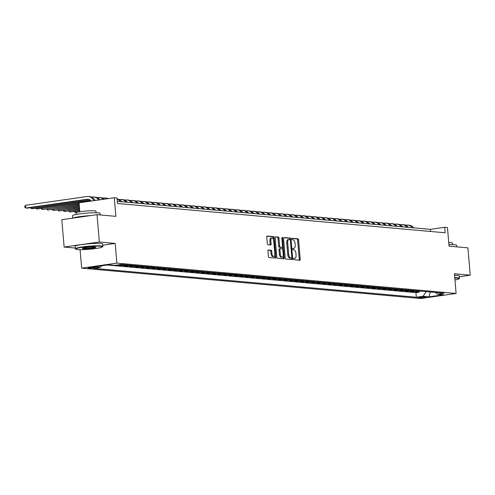 <?xml version="1.0" encoding="UTF-8"?>
<svg xmlns="http://www.w3.org/2000/svg" width="495" height="495" viewBox="0 0 495 495"><rect width="100%" height="100%" fill="white"/><g stroke="black" fill="none" stroke-linecap="round" stroke-linejoin="round"><path stroke-width="0.74" d="M293.578 258.984A0.761 0.371 81.8 0 0 294.024 259.764L299.766 260.283A1.083 0.532 81.8 0 0 299.828 260.277A1.083 0.532 81.8 0 0 300.211 259.256L298.559 239.927A1.083 0.532 81.8 0 0 297.922 238.807L292.18 238.293A0.761 0.371 81.8 0 0 292.137 238.293A0.761 0.371 81.8 0 0 291.864 239.011A0.761 0.371 81.8 0 0 292.31 239.79L293.052 239.858A3.465 1.702 81.8 0 1 295.076 243.453L295.212 245.062A3.465 1.702 81.8 0 1 293.974 248.335A3.465 1.702 81.8 0 1 293.783 248.342L293.034 248.28A0.761 0.371 81.8 0 0 292.99 248.28A0.761 0.371 81.8 0 0 292.724 248.997A0.761 0.371 81.8 0 0 293.164 249.777L293.906 249.845A3.465 1.702 81.8 0 1 295.936 253.44L296.072 255.049A3.465 1.702 81.8 0 1 294.834 258.322A3.465 1.702 81.8 0 1 294.636 258.328L293.894 258.266A0.761 0.371 81.8 0 0 293.851 258.266A0.761 0.371 81.8 0 0 293.578 258.984M88.444 268.216A3.533 0.353 175.1 0 0 92.417 268.043A3.533 0.353 175.1 0 0 95.009 267.479A3.533 0.353 175.1 0 0 94.539 267.343A3.533 0.353 175.1 0 0 90.566 267.517A3.533 0.353 175.1 0 0 87.974 268.08A3.533 0.353 175.1 0 0 88.444 268.216M268.383 249.963A1.083 0.532 81.8 0 0 268.327 249.963A1.083 0.532 81.8 0 0 267.937 250.984L268.401 256.41A1.083 0.532 81.8 0 0 269.033 257.53L275.412 258.099A1.083 0.532 81.8 0 0 275.474 258.099A1.083 0.532 81.8 0 0 275.863 257.078L274.205 237.749A1.083 0.532 81.8 0 0 273.574 236.622L267.195 236.053A1.083 0.532 81.8 0 0 267.133 236.059A1.083 0.532 81.8 0 0 266.743 237.08L267.306 243.633A1.083 0.532 81.8 0 0 267.937 244.753L270.666 244.994A1.083 0.532 81.8 0 0 270.728 244.994A1.083 0.532 81.8 0 0 271.118 243.973L270.839 240.725A2.896 1.423 81.8 0 1 271.873 237.984A2.896 1.423 81.8 0 1 273.729 240.985L274.824 253.706A2.896 1.423 81.8 0 1 273.785 256.447A2.896 1.423 81.8 0 1 271.928 253.446L271.749 251.33A1.083 0.532 81.8 0 0 271.118 250.204L268.265 249.981M459.304 276.755L470.25 275.189L467.905 247.84L449.045 246.151L447.449 227.552L444.696 227.304L445.166 232.774L117.501 203.47L117.03 197.994L114.277 197.753L79.064 202.795L79.831 211.78M102.756 245.211L115.186 243.429L99.353 242.012L97.008 214.663L115.873 216.346L114.277 197.753M115.186 243.429L116.876 263.117L456.105 293.461L420.892 298.51L81.663 268.16L116.876 263.117M470.25 275.189L454.416 273.772L456.105 293.461M285.213 257.914A1.083 0.532 81.8 0 0 285.844 259.034L292.223 259.603A1.083 0.532 81.8 0 0 292.285 259.603A1.083 0.532 81.8 0 0 292.675 258.582L291.017 239.252A1.083 0.532 81.8 0 0 290.386 238.132L284.006 237.557A1.083 0.532 81.8 0 0 283.944 237.563A1.083 0.532 81.8 0 0 283.555 238.584L285.213 257.914M283.821 258.854L277.441 258.285A1.083 0.532 81.8 0 1 276.81 257.159L275.152 237.835A1.083 0.532 81.8 0 1 275.536 236.808A1.083 0.532 81.8 0 1 275.597 236.808L278.326 237.049A1.083 0.532 81.8 0 1 278.963 238.175L279.632 246.015A1.083 0.532 81.8 0 0 280.269 247.135L282.076 247.296A1.083 0.532 81.8 0 0 282.138 247.296A1.083 0.532 81.8 0 0 282.527 246.269L281.828 238.107A0.761 0.371 81.8 0 1 282.094 237.396A0.761 0.371 81.8 0 1 282.583 238.175L284.266 257.827A1.083 0.532 81.8 0 1 283.882 258.854A1.083 0.532 81.8 0 1 283.821 258.854M99.353 242.012L64.14 247.054L61.795 219.706L97.008 214.663M119.895 264.608L121.931 264.794L118.46 265.289L121.764 265.586L121.696 264.825M126.169 264.813A4.412 3.818 95.1 0 1 125.235 265.085L127.438 265.283L123.967 265.784L127.271 266.075L127.203 265.32M131.676 265.308A4.412 3.818 95.1 0 1 130.742 265.58L132.945 265.778L129.473 266.273L132.778 266.57L132.709 265.809M137.183 265.796A4.412 3.818 95.1 0 1 136.249 266.075L138.452 266.267L134.98 266.768L138.284 267.065L138.216 266.304M142.69 266.291A4.412 3.818 95.1 0 1 141.756 266.564L143.958 266.762L140.487 267.257L143.791 267.554L143.723 266.793M148.197 266.786A4.412 3.818 95.1 0 1 147.263 267.059L149.465 267.257L145.994 267.752L149.298 268.049L149.23 267.288M153.704 267.275A4.412 3.818 95.1 0 1 152.769 267.548L154.972 267.746L151.501 268.247L154.805 268.538L154.737 267.783M159.211 267.77A4.412 3.818 95.1 0 1 158.276 268.043L160.479 268.24L157.008 268.736L160.312 269.033L160.244 268.271M164.717 268.265A4.412 3.818 95.1 0 1 163.783 268.538L165.986 268.729L162.515 269.231L165.819 269.528L165.751 268.766M170.224 268.754A4.412 3.818 95.1 0 1 169.29 269.026L171.493 269.224L168.022 269.726L171.326 270.016L171.258 269.261M175.731 269.249A4.412 3.818 95.1 0 1 174.797 269.521L177 269.719L173.528 270.214L176.833 270.511L176.764 269.75M181.238 269.738A4.412 3.818 95.1 0 1 180.304 270.01L182.506 270.208L179.035 270.709L182.339 271L182.271 270.245M186.745 270.233A4.412 3.818 95.1 0 1 185.811 270.505L188.013 270.703L184.542 271.198L187.846 271.495L187.778 270.734M192.252 270.728A4.412 3.818 95.1 0 1 191.317 271L193.52 271.198L190.049 271.693L193.353 271.99L193.285 271.229M197.759 271.217A4.412 3.818 95.1 0 1 196.824 271.489L199.027 271.687L195.556 272.188L198.86 272.479L198.792 271.724M203.266 271.712A4.412 3.818 95.1 0 1 202.331 271.984L204.534 272.182L201.063 272.677L204.367 272.974L204.299 272.213M208.772 272.201A4.412 3.818 95.1 0 1 207.838 272.479L210.041 272.671L206.57 273.172L209.874 273.469L209.806 272.708M214.279 272.696A4.412 3.818 95.1 0 1 213.345 272.968L215.548 273.166L212.077 273.661L215.381 273.958L215.313 273.197M219.786 273.19A4.412 3.818 95.1 0 1 218.852 273.463L221.055 273.661L217.583 274.156L220.888 274.453L220.82 273.692M225.293 273.679A4.412 3.818 95.1 0 1 224.359 273.952L226.562 274.15L223.09 274.651L226.394 274.942L226.326 274.187M230.8 274.174A4.412 3.818 95.1 0 1 229.866 274.447L232.068 274.645L228.597 275.14L231.901 275.437L231.833 274.675M236.307 274.663A4.412 3.818 95.1 0 1 235.373 274.942L237.575 275.133L234.104 275.635L237.408 275.932L237.34 275.171M241.814 275.158A4.412 3.818 95.1 0 1 240.879 275.43L243.082 275.628L239.611 276.123L242.915 276.42L242.847 275.659M247.321 275.653A4.412 3.818 95.1 0 1 246.386 275.925L248.589 276.123L245.118 276.618L248.422 276.915L248.354 276.154M252.827 276.142A4.412 3.818 95.1 0 1 251.893 276.414L254.096 276.612L250.625 277.113L253.929 277.404L253.861 276.649M258.334 276.637A4.412 3.818 95.1 0 1 257.4 276.909L259.603 277.107L256.132 277.602L259.436 277.899L259.368 277.138M263.841 277.132A4.412 3.818 95.1 0 1 262.907 277.404L265.11 277.596L261.638 278.097L264.943 278.394L264.875 277.633M269.348 277.621A4.412 3.818 95.1 0 1 268.414 277.893L270.617 278.091L267.145 278.592L270.449 278.883L270.381 278.128M274.855 278.116A4.412 3.818 95.1 0 1 273.921 278.388L276.123 278.586L272.652 279.081L275.956 279.378L275.888 278.617M280.362 278.605A4.412 3.818 95.1 0 1 279.428 278.877L281.63 279.075L278.159 279.576L281.463 279.867L281.395 279.112M285.869 279.1A4.412 3.818 95.1 0 1 284.934 279.372L287.137 279.57L283.666 280.065L286.97 280.362L286.902 279.601M291.376 279.595A4.412 3.818 95.1 0 1 290.441 279.867L292.644 280.065L289.173 280.56L292.477 280.857L292.409 280.096M296.882 280.083A4.412 3.818 95.1 0 1 295.948 280.356L298.151 280.554L294.68 281.055L297.984 281.346L297.922 280.591M302.389 280.578A4.412 3.818 95.1 0 1 301.455 280.851L303.658 281.049L300.187 281.544L303.491 281.841L303.429 281.08M307.902 281.067A4.412 3.818 95.1 0 1 306.962 281.346L309.165 281.537L305.693 282.039L308.998 282.336L308.936 281.575M313.409 281.562A4.412 3.818 95.1 0 1 312.469 281.834L314.672 282.032L311.2 282.527L314.504 282.824L314.443 282.063M318.916 282.057A4.412 3.818 95.1 0 1 317.982 282.329L320.185 282.527L316.707 283.022L320.011 283.319L319.949 282.558M324.423 282.546A4.412 3.818 95.1 0 1 323.489 282.818L325.691 283.016L322.214 283.517L325.518 283.808L325.456 283.053M329.93 283.041A4.412 3.818 95.1 0 1 328.996 283.313L331.198 283.511L327.721 284.006L331.025 284.303L330.963 283.542M335.437 283.53A4.412 3.818 95.1 0 1 334.502 283.808L336.705 284L333.228 284.501L336.532 284.798L336.47 284.037M340.944 284.025A4.412 3.818 95.1 0 1 340.009 284.297L342.212 284.495L338.735 284.99L342.039 285.287L341.977 284.526M346.45 284.52A4.412 3.818 95.1 0 1 345.516 284.792L347.719 284.99L344.242 285.485L347.546 285.782L347.484 285.021M351.957 285.009A4.412 3.818 95.1 0 1 351.023 285.281L353.226 285.479L349.748 285.98L353.053 286.271L352.991 285.516M357.464 285.504A4.412 3.818 95.1 0 1 356.53 285.776L358.733 285.974L355.255 286.469L358.559 286.766L358.498 286.005M362.971 285.999A4.412 3.818 95.1 0 1 362.037 286.271L364.24 286.463L360.762 286.964L364.066 287.261L364.004 286.5M368.478 286.487A4.412 3.818 95.1 0 1 367.544 286.76L369.746 286.958L366.269 287.459L369.573 287.75L369.511 286.995M373.985 286.982A4.412 3.818 95.1 0 1 373.051 287.255L375.253 287.453L371.776 287.948L375.08 288.245L375.018 287.484M379.492 287.471A4.412 3.818 95.1 0 1 378.557 287.744L380.76 287.942L377.283 288.443L380.587 288.733L380.525 287.979M384.999 287.966A4.412 3.818 95.1 0 1 384.064 288.238L386.267 288.437L382.79 288.931L386.094 289.228L386.032 288.467M390.506 288.461A4.412 3.818 95.1 0 1 389.571 288.733L391.774 288.931L388.297 289.427L391.601 289.724L391.539 288.962M396.012 288.95A4.412 3.818 95.1 0 1 395.078 289.222L397.281 289.42L393.803 289.922L397.108 290.212L397.046 289.457M401.519 289.445A4.412 3.818 95.1 0 1 400.585 289.717L402.788 289.915L399.31 290.41L402.614 290.707L402.553 289.946M407.026 289.934A4.412 3.818 95.1 0 1 406.092 290.212L408.295 290.404L404.817 290.905L408.121 291.202L408.059 290.441M412.533 290.429A4.412 3.818 95.1 0 1 411.599 290.701L413.801 290.899L410.324 291.394L413.628 291.691L417.106 291.196A4.412 3.818 -84.9 0 0 418.04 290.924M413.566 290.93L413.628 291.691M425.465 296.969L424.258 296.858A3.422 0.34 175.1 0 0 420.41 297.025A3.422 0.34 175.1 0 0 417.898 297.575A3.422 0.34 175.1 0 0 418.355 297.705L419.568 297.811A3.422 0.34 175.1 0 0 423.417 297.644A3.422 0.34 175.1 0 0 425.923 297.099A3.422 0.34 175.1 0 0 425.465 296.969M101.388 265.852L100.299 267.418L93.635 268.37L416.345 297.235L423.002 296.282L426.232 291.654M100.299 267.418L94.242 266.873L108.702 264.8L114.76 265.345L121.424 264.392L444.133 293.257L437.469 294.209L443.526 294.754L429.06 296.827L423.002 296.282M107.174 265.023L415.949 292.644L419.135 292.186L415.831 291.889L419.308 291.394A4.412 3.818 -84.9 0 0 420.243 291.116M411.599 290.701L408.121 291.202M406.092 290.212L402.614 290.707M400.585 289.717L397.108 290.212M395.078 289.222L391.601 289.724M389.571 288.733L386.094 289.228M384.064 288.238L380.587 288.733M378.557 287.744L375.08 288.245M373.051 287.255L369.573 287.75M367.544 286.76L364.066 287.261M362.037 286.271L358.559 286.766M356.53 285.776L353.053 286.271M351.023 285.281L347.546 285.782M345.516 284.792L342.039 285.287M340.009 284.297L336.532 284.798M334.502 283.808L331.025 284.303M328.996 283.313L325.518 283.808M323.489 282.818L320.011 283.319M317.982 282.329L314.504 282.824M312.469 281.834L308.998 282.336M306.962 281.346L303.491 281.841M301.455 280.851L297.984 281.346M295.948 280.356L292.477 280.857M290.441 279.867L286.97 280.362M284.934 279.372L281.463 279.867M279.428 278.877L275.956 279.378M273.921 278.388L270.449 278.883M268.414 277.893L264.943 278.394M262.907 277.404L259.436 277.899M257.4 276.909L253.929 277.404M251.893 276.414L248.422 276.915M246.386 275.925L242.915 276.42M240.879 275.43L237.408 275.932M235.373 274.942L231.901 275.437M229.866 274.447L226.394 274.942M224.359 273.952L220.888 274.453M218.852 273.463L215.381 273.958M213.345 272.968L209.874 273.469M207.838 272.479L204.367 272.974M202.331 271.984L198.86 272.479M196.824 271.489L193.353 271.99M191.317 271L187.846 271.495M185.811 270.505L182.339 271M180.304 270.01L176.833 270.511M174.797 269.521L171.326 270.016M169.29 269.026L165.819 269.528M163.783 268.538L160.312 269.033M158.276 268.043L154.805 268.538M152.769 267.548L149.298 268.049M147.263 267.059L143.791 267.554M141.756 266.564L138.284 267.065M136.249 266.075L132.778 266.57M130.742 265.58L127.271 266.075M125.235 265.085L121.764 265.586M80.079 249.678L81.663 268.16M64.14 247.054L75.308 248.051M444.696 227.304L430.421 229.352L117.315 201.341M430.601 231.474L430.421 229.352M419.073 291.425L419.135 292.186M415.949 292.644L416.345 297.235M435.594 292.489L437.469 294.209M413.801 290.899A4.412 3.818 -84.9 0 0 414.736 290.627M408.295 290.404A4.412 3.818 -84.9 0 0 409.229 290.132M402.788 289.915A4.412 3.818 -84.9 0 0 403.722 289.643M397.281 289.42A4.412 3.818 -84.9 0 0 398.215 289.148M391.774 288.931A4.412 3.818 -84.9 0 0 392.708 288.653M386.267 288.437A4.412 3.818 -84.9 0 0 387.201 288.164M380.76 287.942A4.412 3.818 -84.9 0 0 381.695 287.669M375.253 287.453A4.412 3.818 -84.9 0 0 376.188 287.18M369.746 286.958A4.412 3.818 -84.9 0 0 370.681 286.685M364.24 286.463A4.412 3.818 -84.9 0 0 365.174 286.19M358.733 285.974A4.412 3.818 -84.9 0 0 359.667 285.702M353.226 285.479A4.412 3.818 -84.9 0 0 354.16 285.207M347.719 284.99A4.412 3.818 -84.9 0 0 348.653 284.718M342.212 284.495A4.412 3.818 -84.9 0 0 343.146 284.223M336.705 284A4.412 3.818 -84.9 0 0 337.639 283.728M331.198 283.511A4.412 3.818 -84.9 0 0 332.133 283.239M325.691 283.016A4.412 3.818 -84.9 0 0 326.626 282.744M320.185 282.527A4.412 3.818 -84.9 0 0 321.119 282.249M314.672 282.032A4.412 3.818 -84.9 0 0 315.612 281.76M309.165 281.537A4.412 3.818 -84.9 0 0 310.105 281.265M303.658 281.049A4.412 3.818 -84.9 0 0 304.598 280.776M298.151 280.554A4.412 3.818 -84.9 0 0 299.085 280.281M292.644 280.065A4.412 3.818 -84.9 0 0 293.578 279.786M287.137 279.57A4.412 3.818 -84.9 0 0 288.071 279.298M281.63 279.075A4.412 3.818 -84.9 0 0 282.565 278.803M276.123 278.586A4.412 3.818 -84.9 0 0 277.058 278.314M270.617 278.091A4.412 3.818 -84.9 0 0 271.551 277.819M265.11 277.596A4.412 3.818 -84.9 0 0 266.044 277.324M259.603 277.107A4.412 3.818 -84.9 0 0 260.537 276.835M254.096 276.612A4.412 3.818 -84.9 0 0 255.03 276.34M248.589 276.123A4.412 3.818 -84.9 0 0 249.523 275.851M243.082 275.628A4.412 3.818 -84.9 0 0 244.016 275.356M237.575 275.133A4.412 3.818 -84.9 0 0 238.51 274.861M232.068 274.645A4.412 3.818 -84.9 0 0 233.003 274.372M226.562 274.15A4.412 3.818 -84.9 0 0 227.496 273.877M221.055 273.661A4.412 3.818 -84.9 0 0 221.989 273.382M215.548 273.166A4.412 3.818 -84.9 0 0 216.482 272.894M210.041 272.671A4.412 3.818 -84.9 0 0 210.975 272.399M204.534 272.182A4.412 3.818 -84.9 0 0 205.468 271.91M199.027 271.687A4.412 3.818 -84.9 0 0 199.961 271.415M193.52 271.198A4.412 3.818 -84.9 0 0 194.455 270.92M188.013 270.703A4.412 3.818 -84.9 0 0 188.948 270.431M182.506 270.208A4.412 3.818 -84.9 0 0 183.441 269.936M177 269.719A4.412 3.818 -84.9 0 0 177.934 269.447M171.493 269.224A4.412 3.818 -84.9 0 0 172.427 268.952M165.986 268.729A4.412 3.818 -84.9 0 0 166.92 268.457M160.479 268.24A4.412 3.818 -84.9 0 0 161.413 267.968M154.972 267.746A4.412 3.818 -84.9 0 0 155.906 267.473M149.465 267.257A4.412 3.818 -84.9 0 0 150.4 266.984M143.958 266.762A4.412 3.818 -84.9 0 0 144.893 266.489M138.452 266.267A4.412 3.818 -84.9 0 0 139.386 265.994M132.945 265.778A4.412 3.818 -84.9 0 0 133.879 265.506M127.438 265.283A4.412 3.818 -84.9 0 0 128.372 265.011M121.931 264.794A4.412 3.818 -84.9 0 0 122.865 264.516M430.217 292.013L429.06 296.827M293.64 258.464L293.683 258.464A3.465 1.702 81.8 0 0 293.882 258.458A3.465 1.702 81.8 0 0 294.073 258.409M293.213 248.422A3.465 1.702 81.8 0 1 293.028 248.471A3.465 1.702 81.8 0 1 292.83 248.478L292.786 248.478M299.122 260.221A1.083 0.532 81.8 0 0 299.265 259.392L297.606 240.063A1.083 0.532 81.8 0 0 296.969 238.943L291.932 238.491M290.089 239.667L290.064 239.388A1.083 0.532 81.8 0 0 289.433 238.268L283.691 237.755M291.586 259.547A1.083 0.532 81.8 0 0 291.722 258.718L291.66 257.988M291.499 258.05A0.761 0.371 81.8 0 0 291.543 258.05A0.761 0.371 81.8 0 0 291.815 257.332L290.361 240.366A0.761 0.371 81.8 0 0 289.915 239.58L289.136 239.512A3.465 1.702 81.8 0 0 288.938 239.512A3.465 1.702 81.8 0 0 287.7 242.791L288.69 254.387A3.465 1.702 81.8 0 0 290.72 257.982L291.499 258.05L290.546 258.186A0.761 0.371 81.8 0 0 290.59 258.186A0.761 0.371 81.8 0 0 290.633 258.173M288.183 239.648A3.465 1.702 81.8 0 0 287.985 239.648A3.465 1.702 81.8 0 0 286.747 242.927L287.7 242.791M290.546 258.186L289.767 258.118A3.465 1.702 81.8 0 1 287.744 254.523L286.747 242.927M275.288 237L278.326 237.049M281.247 247.413A1.083 0.532 81.8 0 1 281.185 247.432A1.083 0.532 81.8 0 1 281.123 247.432L279.316 247.271A1.083 0.532 81.8 0 1 278.679 246.151L278.011 238.312A1.083 0.532 81.8 0 0 277.379 237.185M282.385 247.11L282.552 249.047M283.14 255.89L283.313 257.963L284.266 257.827M280.331 254.145A2.896 1.423 81.8 0 0 282.187 257.146A2.896 1.423 81.8 0 0 283.22 254.405L282.837 249.919A1.083 0.532 81.8 0 0 282.206 248.799L280.393 248.638A1.083 0.532 81.8 0 0 280.331 248.638A1.083 0.532 81.8 0 0 279.947 249.666L280.331 254.145L279.378 254.281A2.896 1.423 81.8 0 0 281.234 257.282L282.187 257.146M280.275 248.657L279.446 248.775A1.083 0.532 81.8 0 0 279.384 248.775A1.083 0.532 81.8 0 0 278.994 249.802L279.947 249.666M279.378 254.281L278.994 249.802M283.177 258.798A1.083 0.532 81.8 0 0 283.313 257.963M273.785 256.447L272.838 256.583A2.896 1.423 81.8 0 1 270.975 253.582L270.796 251.466A1.083 0.532 81.8 0 0 270.165 250.34L268.073 250.154M271.873 237.984L270.92 238.12A2.896 1.423 81.8 0 0 269.886 240.861L270.839 240.725M270.029 244.938A1.083 0.532 81.8 0 0 270.165 244.109L269.886 240.861M273.389 239.456L273.252 237.885A1.083 0.532 81.8 0 0 272.621 236.765L266.885 236.251M274.774 258.043A1.083 0.532 81.8 0 0 274.911 257.214L274.737 255.191M405.529 225.206L406.246 225.101A8.279 7.165 95.1 0 1 407.688 225.064A8.279 7.165 95.1 0 1 412.372 227.737M407.688 225.064L409.062 225.188A8.279 7.165 95.1 0 1 413.752 227.861M454.954 280.003A13.464 1.349 175.1 0 0 459.075 278.796A13.464 1.349 175.1 0 0 457.331 278.14A13.464 1.349 175.1 0 0 454.781 278.035M454.75 277.664A13.792 1.38 -4.9 0 1 457.584 277.769A13.792 1.38 -4.9 0 1 459.434 278.295A13.792 1.38 -4.9 0 1 459.379 278.444L459.075 278.796M448.916 244.679A13.792 1.38 -4.9 0 1 454.757 244.734A13.792 1.38 -4.9 0 1 456.6 245.26L456.736 246.838M448.742 242.618A9.931 0.996 -4.9 0 1 451.205 242.692A9.931 0.996 -4.9 0 1 452.535 243.07L452.671 244.635M454.546 275.257A13.792 1.38 -4.9 0 1 457.38 275.362A13.792 1.38 -4.9 0 1 459.23 275.888L459.434 278.295M77.529 249.573A13.464 1.349 175.1 0 0 92.02 248.985A13.464 1.349 175.1 0 0 102.502 246.9A13.464 1.349 175.1 0 0 100.751 246.244A13.464 1.349 175.1 0 0 84.961 246.98A13.464 1.349 175.1 0 0 75.809 249.189A13.464 1.349 175.1 0 0 77.529 249.573M75.809 249.189L75.45 248.892A13.792 1.38 -4.9 0 1 75.37 248.756A13.792 1.38 -4.9 0 1 85.493 246.547A13.792 1.38 -4.9 0 1 101.011 245.879A13.792 1.38 -4.9 0 1 102.855 246.405A13.792 1.38 -4.9 0 1 102.799 246.547L102.502 246.9M83.339 248.738A6.732 0.674 -4.9 0 1 82.461 248.416A6.732 0.674 -4.9 0 1 87.702 247.37A6.732 0.674 -4.9 0 1 94.947 247.079A6.732 0.674 -4.9 0 1 95.807 247.271A6.732 0.674 -4.9 0 1 91.235 248.372A6.732 0.674 -4.9 0 1 83.339 248.738M82.82 248.218A6.398 0.644 175.1 0 0 83.593 248.372A6.398 0.644 175.1 0 0 90.313 248.113A6.398 0.644 175.1 0 0 95.424 247.141M72.746 218.134L72.536 215.721A13.792 1.38 -4.9 0 1 82.659 213.512A13.792 1.38 -4.9 0 1 98.177 212.838A13.792 1.38 -4.9 0 1 100.027 213.364L100.163 214.941M76.304 214.434L76.168 212.875A9.931 0.996 -4.9 0 1 83.457 211.285A9.931 0.996 -4.9 0 1 94.632 210.796A9.931 0.996 -4.9 0 1 95.962 211.179L96.098 212.739M75.37 248.756L75.166 246.349A13.792 1.38 -4.9 0 1 85.288 244.14A13.792 1.38 -4.9 0 1 100.807 243.472A13.792 1.38 -4.9 0 1 102.651 243.998L102.855 246.405M73.173 218.072A13.792 1.38 -4.9 0 1 90.3 215.622M400.022 224.711L400.74 224.612A8.279 7.165 95.1 0 1 402.181 224.569A8.279 7.165 95.1 0 1 406.865 227.242M402.181 224.569L403.555 224.693A8.279 7.165 95.1 0 1 408.245 227.366M394.515 224.223L395.233 224.117A8.279 7.165 95.1 0 1 396.674 224.08A8.279 7.165 95.1 0 1 401.358 226.753M396.674 224.08L398.048 224.204A8.279 7.165 95.1 0 1 402.738 226.877M389.008 223.728L389.726 223.622A8.279 7.165 95.1 0 1 391.168 223.585A8.279 7.165 95.1 0 1 395.851 226.258M391.168 223.585L392.541 223.709A8.279 7.165 95.1 0 1 397.231 226.382M383.501 223.233L384.219 223.134A8.279 7.165 95.1 0 1 385.661 223.09A8.279 7.165 95.1 0 1 390.345 225.763M385.661 223.09L387.034 223.214A8.279 7.165 95.1 0 1 391.724 225.887M377.994 222.744L378.712 222.639A8.279 7.165 95.1 0 1 380.154 222.602A8.279 7.165 95.1 0 1 384.838 225.274M380.154 222.602L381.527 222.725A8.279 7.165 95.1 0 1 386.218 225.398M372.488 222.249L373.205 222.15A8.279 7.165 95.1 0 1 374.647 222.106A8.279 7.165 95.1 0 1 379.331 224.779M374.647 222.106L376.021 222.23A8.279 7.165 95.1 0 1 380.711 224.903M366.981 221.76L367.698 221.655A8.279 7.165 95.1 0 1 369.14 221.618A8.279 7.165 95.1 0 1 373.824 224.291M369.14 221.618L370.514 221.741A8.279 7.165 95.1 0 1 375.204 224.414M361.474 221.265L362.192 221.16A8.279 7.165 95.1 0 1 363.633 221.123A8.279 7.165 95.1 0 1 368.317 223.796M363.633 221.123L365.007 221.246A8.279 7.165 95.1 0 1 369.697 223.919M355.967 220.77L356.685 220.671A8.279 7.165 95.1 0 1 358.126 220.628A8.279 7.165 95.1 0 1 362.81 223.301M358.126 220.628L359.5 220.751A8.279 7.165 95.1 0 1 364.184 223.424M350.46 220.281L351.178 220.176A8.279 7.165 95.1 0 1 352.619 220.139A8.279 7.165 95.1 0 1 357.303 222.812M352.619 220.139L353.993 220.263A8.279 7.165 95.1 0 1 358.677 222.936M344.953 219.786L345.671 219.681A8.279 7.165 95.1 0 1 347.113 219.644A8.279 7.165 95.1 0 1 351.796 222.317M347.113 219.644L348.486 219.768A8.279 7.165 95.1 0 1 353.17 222.441M339.446 219.291L340.164 219.192A8.279 7.165 95.1 0 1 341.606 219.155A8.279 7.165 95.1 0 1 346.29 221.828M341.606 219.155L342.979 219.279A8.279 7.165 95.1 0 1 347.663 221.946M333.939 218.802L334.657 218.697A8.279 7.165 95.1 0 1 336.099 218.66A8.279 7.165 95.1 0 1 340.783 221.333M336.099 218.66L337.472 218.784A8.279 7.165 95.1 0 1 342.156 221.457M328.433 218.307L329.15 218.208A8.279 7.165 95.1 0 1 330.592 218.165A8.279 7.165 95.1 0 1 335.276 220.838M330.592 218.165L331.966 218.289A8.279 7.165 95.1 0 1 336.65 220.962M322.926 217.819L323.643 217.713A8.279 7.165 95.1 0 1 325.085 217.676A8.279 7.165 95.1 0 1 329.769 220.349M325.085 217.676L326.459 217.8A8.279 7.165 95.1 0 1 331.143 220.473M317.419 217.324L318.137 217.218A8.279 7.165 95.1 0 1 319.578 217.181A8.279 7.165 95.1 0 1 324.262 219.854M319.578 217.181L320.952 217.305A8.279 7.165 95.1 0 1 325.636 219.978M311.912 216.829L312.63 216.73A8.279 7.165 95.1 0 1 314.071 216.692A8.279 7.165 95.1 0 1 318.755 219.359M314.071 216.692L315.445 216.81A8.279 7.165 95.1 0 1 320.129 219.483M306.405 216.34L307.123 216.235A8.279 7.165 95.1 0 1 308.564 216.197A8.279 7.165 95.1 0 1 313.248 218.87M308.564 216.197L309.938 216.321A8.279 7.165 95.1 0 1 314.622 218.994M300.898 215.845L301.616 215.746A8.279 7.165 95.1 0 1 303.058 215.702A8.279 7.165 95.1 0 1 307.742 218.375M303.058 215.702L304.431 215.826A8.279 7.165 95.1 0 1 309.115 218.499M295.391 215.356L296.109 215.251A8.279 7.165 95.1 0 1 297.551 215.214A8.279 7.165 95.1 0 1 302.235 217.887M297.551 215.214L298.924 215.337A8.279 7.165 95.1 0 1 303.608 218.01M289.884 214.861L290.602 214.756A8.279 7.165 95.1 0 1 292.044 214.719A8.279 7.165 95.1 0 1 296.728 217.392M292.044 214.719L293.417 214.842A8.279 7.165 95.1 0 1 298.101 217.515M284.377 214.366L285.095 214.267A8.279 7.165 95.1 0 1 286.537 214.224A8.279 7.165 95.1 0 1 291.221 216.897M286.537 214.224L287.911 214.347A8.279 7.165 95.1 0 1 292.594 217.02M278.871 213.877L279.588 213.772A8.279 7.165 95.1 0 1 281.03 213.735A8.279 7.165 95.1 0 1 285.714 216.408M281.03 213.735L282.404 213.859A8.279 7.165 95.1 0 1 287.088 216.532M273.364 213.382L274.082 213.283A8.279 7.165 95.1 0 1 275.523 213.24A8.279 7.165 95.1 0 1 280.207 215.913M275.523 213.24L276.897 213.364A8.279 7.165 95.1 0 1 281.581 216.037M267.857 212.893L268.575 212.788A8.279 7.165 95.1 0 1 270.016 212.751A8.279 7.165 95.1 0 1 274.7 215.424M270.016 212.751L271.39 212.875A8.279 7.165 95.1 0 1 276.074 215.548M262.35 212.398L263.068 212.293A8.279 7.165 95.1 0 1 264.509 212.256A8.279 7.165 95.1 0 1 269.193 214.929M264.509 212.256L265.883 212.38A8.279 7.165 95.1 0 1 270.567 215.053M256.843 211.903L257.561 211.804A8.279 7.165 95.1 0 1 258.996 211.761A8.279 7.165 95.1 0 1 263.687 214.434M258.996 211.761L260.376 211.885A8.279 7.165 95.1 0 1 265.06 214.558M251.336 211.415L252.054 211.309A8.279 7.165 95.1 0 1 253.49 211.272A8.279 7.165 95.1 0 1 258.18 213.945M253.49 211.272L254.869 211.396A8.279 7.165 95.1 0 1 259.553 214.069M245.829 210.919L246.547 210.814A8.279 7.165 95.1 0 1 247.983 210.777A8.279 7.165 95.1 0 1 252.673 213.45M247.983 210.777L249.362 210.901A8.279 7.165 95.1 0 1 254.046 213.574M240.322 210.424L241.04 210.326A8.279 7.165 95.1 0 1 242.476 210.288A8.279 7.165 95.1 0 1 247.166 212.961M242.476 210.288L243.856 210.412A8.279 7.165 95.1 0 1 248.54 213.079M234.816 209.936L235.533 209.831A8.279 7.165 95.1 0 1 236.969 209.793A8.279 7.165 95.1 0 1 241.659 212.466M236.969 209.793L238.349 209.917A8.279 7.165 95.1 0 1 243.033 212.59M229.309 209.441L230.026 209.342A8.279 7.165 95.1 0 1 231.462 209.298A8.279 7.165 95.1 0 1 236.152 211.971M231.462 209.298L232.842 209.422A8.279 7.165 95.1 0 1 237.526 212.095M223.802 208.952L224.52 208.847A8.279 7.165 95.1 0 1 225.955 208.81A8.279 7.165 95.1 0 1 230.645 211.483M225.955 208.81L227.335 208.933A8.279 7.165 95.1 0 1 232.019 211.606M218.295 208.457L219.013 208.352A8.279 7.165 95.1 0 1 220.448 208.315A8.279 7.165 95.1 0 1 225.138 210.988M220.448 208.315L221.828 208.438A8.279 7.165 95.1 0 1 226.512 211.111M212.788 207.962L213.506 207.863A8.279 7.165 95.1 0 1 214.941 207.826A8.279 7.165 95.1 0 1 219.631 210.493M214.941 207.826L216.321 207.943A8.279 7.165 95.1 0 1 221.005 210.616M207.281 207.473L207.993 207.368A8.279 7.165 95.1 0 1 209.435 207.331A8.279 7.165 95.1 0 1 214.125 210.004M209.435 207.331L210.814 207.454A8.279 7.165 95.1 0 1 215.498 210.128M201.774 206.978L202.486 206.879A8.279 7.165 95.1 0 1 203.928 206.836A8.279 7.165 95.1 0 1 208.618 209.509M203.928 206.836L205.307 206.96A8.279 7.165 95.1 0 1 209.991 209.633M196.268 206.489L196.979 206.384A8.279 7.165 95.1 0 1 198.421 206.347A8.279 7.165 95.1 0 1 203.111 209.02M198.421 206.347L199.801 206.471A8.279 7.165 95.1 0 1 204.485 209.144M190.761 205.994L191.472 205.889A8.279 7.165 95.1 0 1 192.914 205.852A8.279 7.165 95.1 0 1 197.598 208.525M192.914 205.852L194.294 205.976A8.279 7.165 95.1 0 1 198.978 208.649M185.254 205.499L185.965 205.4A8.279 7.165 95.1 0 1 187.407 205.357A8.279 7.165 95.1 0 1 192.091 208.03M187.407 205.357L188.787 205.481A8.279 7.165 95.1 0 1 193.471 208.154M179.747 205.01L180.458 204.905A8.279 7.165 95.1 0 1 181.9 204.868A8.279 7.165 95.1 0 1 186.584 207.541M181.9 204.868L183.28 204.992A8.279 7.165 95.1 0 1 187.964 207.665M174.24 204.515L174.952 204.416A8.279 7.165 95.1 0 1 176.393 204.373A8.279 7.165 95.1 0 1 181.077 207.046M176.393 204.373L177.773 204.497A8.279 7.165 95.1 0 1 182.457 207.17M168.733 204.027L169.445 203.921A8.279 7.165 95.1 0 1 170.886 203.884A8.279 7.165 95.1 0 1 175.57 206.557M170.886 203.884L172.266 204.008A8.279 7.165 95.1 0 1 176.95 206.681M163.226 203.532L163.938 203.426A8.279 7.165 95.1 0 1 165.379 203.389A8.279 7.165 95.1 0 1 170.063 206.062M165.379 203.389L166.759 203.513A8.279 7.165 95.1 0 1 171.443 206.186M157.719 203.037L158.431 202.938A8.279 7.165 95.1 0 1 159.873 202.894A8.279 7.165 95.1 0 1 164.557 205.567M159.873 202.894L161.252 203.018A8.279 7.165 95.1 0 1 165.936 205.691M152.213 202.548L152.924 202.443A8.279 7.165 95.1 0 1 154.366 202.406A8.279 7.165 95.1 0 1 159.05 205.079M154.366 202.406L155.746 202.529A8.279 7.165 95.1 0 1 160.429 205.202M146.706 202.053L147.417 201.948A8.279 7.165 95.1 0 1 148.859 201.911A8.279 7.165 95.1 0 1 153.543 204.583M148.859 201.911L150.239 202.034A8.279 7.165 95.1 0 1 154.923 204.707M141.199 201.558L141.91 201.459A8.279 7.165 95.1 0 1 143.352 201.422A8.279 7.165 95.1 0 1 148.036 204.095M143.352 201.422L144.732 201.545A8.279 7.165 95.1 0 1 149.416 204.212M78.439 212.039L75.302 212.485L76.478 212.59M75.221 211.538L75.302 212.485L74.386 211.656M135.692 201.069L136.403 200.964A8.279 7.165 95.1 0 1 137.845 200.927A8.279 7.165 95.1 0 1 142.529 203.6M137.845 200.927L139.225 201.05A8.279 7.165 95.1 0 1 143.909 203.723M79.732 210.573L69.795 211.996L79.757 210.889M69.715 211.043L69.795 211.996L68.879 211.161M130.185 200.574L130.897 200.475A8.279 7.165 95.1 0 1 132.338 200.432A8.279 7.165 95.1 0 1 137.022 203.105M132.338 200.432L133.718 200.555A8.279 7.165 95.1 0 1 138.402 203.228M79.621 209.305L64.288 211.501L79.652 209.62M64.208 210.548L64.288 211.501L63.372 210.672M124.678 200.085L125.39 199.98A8.279 7.165 95.1 0 1 126.831 199.943A8.279 7.165 95.1 0 1 131.515 202.616M126.831 199.943L128.211 200.067A8.279 7.165 95.1 0 1 132.895 202.74M79.516 208.036L58.781 211.006L79.54 208.358M58.701 210.059L58.781 211.006L57.865 210.177M119.171 199.59L119.883 199.485A8.279 7.165 95.1 0 1 121.325 199.448A8.279 7.165 95.1 0 1 126.008 202.121M121.325 199.448L122.704 199.572A8.279 7.165 95.1 0 1 127.388 202.245M79.404 206.774L53.274 210.517L79.429 207.089M53.194 209.564L53.274 210.517L52.359 209.688M117.136 199.219A8.279 7.165 95.1 0 1 120.502 201.626M117.123 199.07L117.197 199.077A8.279 7.165 95.1 0 1 121.881 201.75M79.299 205.505L47.768 210.022L79.324 205.821M47.687 209.076L47.768 210.022L46.852 209.193M108.151 198.606L108.869 198.501A8.279 7.165 95.1 0 1 109.395 198.452M79.188 204.243L42.261 209.527L79.212 204.559M42.18 208.581L42.261 209.527L41.345 208.698M102.644 198.111L103.362 198.012A8.279 7.165 95.1 0 1 104.804 197.969A8.279 7.165 95.1 0 1 107.31 198.749M104.804 197.969L106.184 198.093A8.279 7.165 95.1 0 1 108.195 198.625M79.076 202.975L36.754 209.038L79.107 203.29M36.673 208.086L36.754 209.038L35.838 208.209M97.138 197.623L97.855 197.517A8.279 7.165 95.1 0 1 99.297 197.48A8.279 7.165 95.1 0 1 103.251 199.33M99.297 197.48L100.677 197.604A8.279 7.165 95.1 0 1 104.321 199.176M95.523 200.438A5.519 4.777 -84.9 0 0 94.879 200.085M90.232 200.098L31.247 208.544L32.62 208.667L90.56 200.37M31.166 207.597L31.247 208.544L30.331 207.714M91.631 197.128L92.348 197.022A8.279 7.165 95.1 0 1 93.79 196.985A8.279 7.165 95.1 0 1 98.709 199.98M93.79 196.985L95.17 197.109A8.279 7.165 95.1 0 1 99.879 199.813M88.723 199.361A5.519 4.777 -84.9 0 0 88.457 199.392L27.114 208.178L24.843 207.448L24.75 206.353L25.505 205.32L86.842 196.534A8.279 7.165 95.1 0 1 88.283 196.49A8.279 7.165 95.1 0 1 93.883 200.673M91.185 201.057A5.519 4.777 -84.9 0 0 88.036 199.244A5.519 4.777 -84.9 0 0 87.077 199.268L25.74 208.055L25.505 205.32M88.283 196.49L89.657 196.614A8.279 7.165 95.1 0 1 95.108 200.494M417.106 291.196L419.308 291.394M419.506 297.142L419.568 297.811M418.325 297.365L418.355 297.705M293.683 258.464L294.636 258.328M292.83 248.478L293.783 248.342M296.969 238.943L297.922 238.807M297.606 240.063L298.559 239.927M299.265 259.392L300.211 259.256M289.433 238.268L290.386 238.132M290.064 239.388L291.017 239.252M291.722 258.718L292.675 258.582M287.744 254.523L288.69 254.387M289.767 258.118L290.72 257.982M278.011 238.312L278.963 238.175M278.679 246.151L279.632 246.015M279.316 247.271L280.269 247.135M281.123 247.432L282.076 247.296M281.841 238.281L282.583 238.175M270.165 250.34L271.118 250.204M270.796 251.466L271.749 251.33M270.975 253.582L271.928 253.446M270.165 244.109L271.118 243.973M272.621 236.765L273.574 236.622M273.252 237.885L274.205 237.749M274.911 257.214L275.863 257.078M88.457 199.392L87.077 199.268M293.882 258.458L294.834 258.322M293.028 248.471L293.974 248.335M290.59 258.186L291.543 258.05M287.985 239.648L288.938 239.512M281.185 247.432L282.138 247.296M279.384 248.775L280.331 248.638"/></g></svg>
